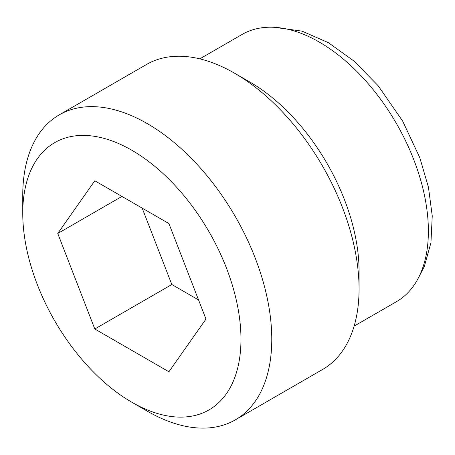 <?xml version="1.0" encoding="UTF-8"?>
<svg xmlns="http://www.w3.org/2000/svg" width="455" height="455" viewBox="0 0 455 455"><rect width="100%" height="100%" fill="white"/><g stroke="black" fill="none" stroke-linecap="round" stroke-linejoin="round"><path stroke-width="0.68" d="M199.819 58.854L242.123 34.432A154.302 89.089 60 0 1 319.274 42.076A154.302 89.089 60 0 1 420.073 178.053A154.302 89.089 60 0 1 396.424 301.699L354.121 326.121M22.75 213.276L22.75 195.485A176.091 101.664 60 0 1 59.218 114.876L146.51 64.479A176.091 101.664 60 0 1 234.552 73.204L249.954 82.093A154.302 89.089 60 0 1 249.954 82.099A154.302 89.089 60 0 1 359.063 271.078L359.063 288.868A176.091 101.664 60 0 1 322.595 369.477L235.309 419.874A176.091 101.664 60 0 1 147.261 411.149L131.859 402.254A154.302 89.089 60 0 1 22.75 213.276A154.302 89.089 60 0 1 131.859 150.275A154.302 89.089 60 0 1 240.968 339.259A154.302 89.089 60 0 1 131.859 402.254L147.261 411.149M249.954 82.099L234.552 73.204A176.091 101.664 60 0 1 359.063 288.868M59.218 114.876A176.091 101.664 60 0 1 147.261 123.595A176.091 101.664 60 0 1 262.296 278.767A176.091 101.664 60 0 1 235.309 419.874M57.751 233.478L94.805 328.988L168.913 371.775L205.973 319.057L168.913 223.547L94.805 180.76L57.751 233.478L121.934 196.423M142.176 208.111L171.825 284.517L198.562 299.953M171.825 284.517L94.805 328.988M418.731 277.288L424.327 266.471L430.942 242.754L432.25 215.926L428.456 187.323L419.863 157.857L402.658 121.075L378.094 85.676L354.178 61.22L328.351 42.662L302.046 31.139L274.416 27.317"/></g></svg>
